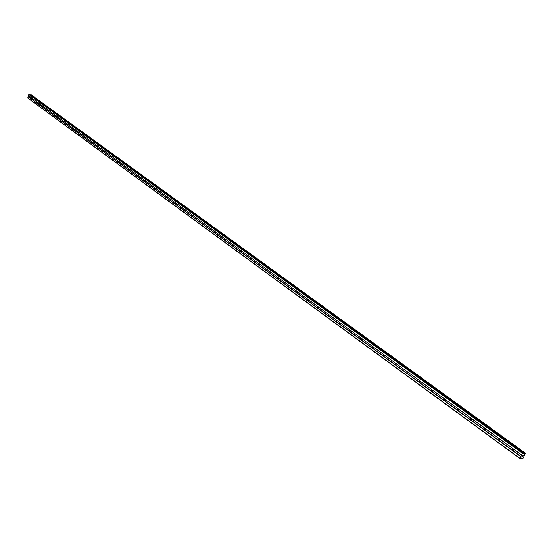 <?xml version="1.0" encoding="UTF-8"?>
<svg xmlns="http://www.w3.org/2000/svg" width="553" height="553" viewBox="0 0 553 553"><rect width="100%" height="100%" fill="white"/><g stroke="black" fill="none" stroke-linecap="round" stroke-linejoin="round"><path stroke-width="0.83" d="M458.084 408.778L31.645 97.916L31.251 99.049L31.645 97.916L28.431 95.579L27.754 98.054L520.048 458.658L521.721 457.974L522.039 458.271L521.645 457.988L522.039 458.271M37.21 101.973L36.933 103.148L37.21 101.973M42.858 106.086L42.581 107.275L42.858 106.086M48.581 110.261L48.305 111.45L48.581 110.261M54.388 114.492L54.118 115.695L54.388 114.492M60.284 118.784L60.007 119.994L60.284 118.784M66.263 123.146L65.994 124.363L66.263 123.146M72.332 127.563L72.063 128.794L72.332 127.563M78.491 132.056L78.222 133.294L78.491 132.056M84.74 136.612L84.471 137.856L84.74 136.612M91.093 141.236L90.823 142.494L91.093 141.236M97.535 145.93L97.266 147.195L97.535 145.93M104.075 150.699L103.812 151.971L104.075 150.699M110.724 155.538L110.455 156.824L110.724 155.538M117.471 160.46L117.008 161.697L117.471 160.46M124.321 165.451L124.066 166.757L124.321 165.451M131.289 170.524L130.819 171.783L131.289 170.524M138.361 175.681L137.884 176.946L138.361 175.681M145.55 180.921L145.073 182.193L145.55 180.921M152.856 186.243L152.607 187.591L152.296 187.287L152.856 186.243M160.28 191.656L160.038 193.011L159.713 192.707L160.28 191.656M167.829 197.158L167.677 198.52L167.331 198.451L167.829 197.158M175.508 202.751L175.349 204.119L174.997 204.057L175.508 202.751M183.306 208.433L183.575 208.716L182.794 209.753L183.306 208.433M191.241 214.218L191.518 214.502L190.723 215.546L191.241 214.218M199.315 220.101L199.592 220.391L198.79 221.435L199.315 220.101M207.527 226.08L207.804 226.377L206.995 227.428L207.527 226.08M215.877 232.17L216.161 232.467L215.338 233.525L215.877 232.17M224.38 238.364L224.207 239.802L223.834 239.726L224.38 238.364M233.027 244.661L233.318 244.972L232.854 246.12L232.474 246.044L233.027 244.661M241.834 251.083L241.661 252.548L241.274 252.465L241.834 251.083M250.799 257.615L250.633 259.087L250.226 259.011L250.799 257.615M259.924 264.265L259.765 265.751L259.343 265.668L259.924 264.265M269.214 271.032L269.062 272.532L268.634 272.456L269.214 271.032M278.684 277.931L278.498 279.452L277.972 279.065L278.422 277.882M288.327 284.961L288.189 286.475L287.726 286.399L288.327 284.961M298.15 292.115L298.468 292.454L297.956 293.664L297.41 293.263L297.853 292.067M308.159 299.415L308.484 299.754L307.966 300.97L307.413 300.562L307.848 299.367M318.369 306.853L318.694 307.192L318.169 308.422L317.602 308.007L318.03 306.804M328.772 314.429L329.104 314.775L328.572 316.019L327.991 315.597L328.772 314.429L328.413 314.387M339.376 322.157L339.715 322.51L339.176 323.761L338.581 323.332L339.376 322.157L338.996 322.116M350.194 330.044L350.533 330.397L349.987 331.662L349.385 331.219L349.786 330.003L350.194 330.044L349.786 330.003M361.227 338.083L361.572 338.443L361.192 339.66L360.556 339.604L360.791 338.049L361.227 338.083M372.48 346.282L372.84 346.648L372.466 347.872L371.803 347.823L372.017 346.254L372.48 346.282M383.969 354.653L384.328 355.026L383.969 356.25L383.277 356.208L383.471 354.632L383.969 354.653M395.692 363.197L396.059 363.577L395.713 364.793L394.994 364.759L395.16 363.176L395.692 363.197M407.658 371.913L408.031 372.3L407.706 373.517L406.946 373.496L407.098 371.906L407.658 371.913M419.879 380.823L420.252 381.211L419.948 382.42L419.153 382.413L419.278 380.823L419.879 380.823M432.356 389.913L432.743 390.307L432.453 391.517L431.623 391.517L431.72 389.927L432.356 389.913M445.103 399.204L445.497 399.605L445.234 400.807L444.356 400.821L444.425 399.231L445.103 399.204M458.126 408.695L458.527 409.102L458.285 410.291L457.366 410.326L457.407 408.736L458.126 408.695L471.439 418.393L471.84 418.808L471.626 419.99L470.665 420.038L470.672 418.455L471.439 418.393L485.043 428.305L485.458 428.727L485.264 429.895L484.262 429.971L484.234 428.388L485.043 428.305L498.958 438.446L499.38 438.875L499.214 440.022L498.156 440.126L498.101 438.55L498.958 438.446L513.191 448.815L513.474 450.377L512.375 450.508L512.278 448.946L513.191 448.815L521.638 454.974L520.048 458.658M523.249 455.264L523.034 455.707L523.249 455.264M522.744 455.257L522.53 455.7L522.744 455.257M523.076 455.707L523.318 455.209L523.076 455.707M522.495 455.7L523.318 455.209M522.329 456.114L522.108 456.584L522.329 456.114M522.799 456.149L522.578 456.495M522.067 456.584L522.35 455.99M522.046 458.285L521.444 458.14M521.638 454.974L522.792 452.99L523.525 453.031L523.774 453.723L524.88 453.031L525.35 453.501L523.055 458.243L522.115 458.624M29.779 94.542L28.825 94.452L28.431 95.579M31.231 94.833L30.456 95.012M31.217 94.819L525.205 453.038L31.217 94.819M513.516 450.329L513.461 449.071M512.14 450.08L498.709 440.271M520.815 456.674L28.044 96.706M520.981 456.536L512.935 450.66M512.818 448.67L499.38 438.875M499.283 439.932L499.255 438.723M497.935 439.704L484.801 430.116M498.599 438.308L485.458 428.727M485.375 429.764L485.361 428.61M484.041 429.557L471.197 420.176M484.698 428.174L471.84 418.808M471.764 419.817L471.771 418.718M470.458 419.637L457.891 410.464M471.101 418.262L458.527 409.102M458.458 410.084L458.478 409.04M457.165 409.932L444.875 400.953M457.801 408.57L445.497 399.605M445.435 400.559L445.469 399.57M444.163 400.434L432.128 391.648M444.785 399.086L432.743 390.307M432.688 391.234L432.736 390.3M431.43 391.137L419.651 382.538M432.045 389.803L420.252 381.211M420.218 382.102L420.266 381.238M418.974 382.04L407.437 373.614M419.575 380.713L408.031 372.3M408.003 373.164L408.052 372.369M406.766 373.13L395.471 364.876M407.361 371.81L396.059 363.577M396.038 364.399L396.093 363.687M394.821 364.399L383.754 356.319M395.402 363.1L384.328 355.026M384.321 355.814L384.376 355.185M383.111 355.849L372.273 347.934M383.685 354.556L372.84 346.648M372.84 347.388L372.888 346.862M371.644 347.478L361.019 339.715M372.21 346.192L361.572 338.443M361.593 339.127L361.634 338.713M360.404 339.266L349.987 331.662M360.957 337.994L350.533 330.397M349.385 331.219L339.176 323.761M349.931 329.961L339.715 322.51M338.581 323.332L328.572 316.019M339.12 322.081L329.104 314.775M327.991 315.597L318.169 308.422M328.523 314.353L318.694 307.192M317.602 308.007L307.966 300.97M318.127 306.777L308.484 299.754M307.413 300.562L297.956 293.664M307.924 299.346L298.468 292.454M297.41 293.263L288.141 286.489M297.922 292.053L288.638 285.286M287.601 286.095L278.498 279.452M288.099 284.899L278.989 278.256M277.972 279.065L269.034 272.539M278.463 277.876L269.518 271.357M268.516 272.159L259.744 265.751M269 270.977L260.221 264.583M259.233 265.385L250.62 259.087M259.896 264.244L251.09 257.926M250.122 258.728L241.661 252.548M250.765 257.594L242.124 251.387M241.17 252.189L232.854 246.12M241.799 251.062L233.318 244.972M232.371 245.767L224.207 239.802M233 244.64L224.663 238.661M223.737 239.456L215.711 233.594M224.186 238.315L216.161 232.467M215.241 233.255L207.361 227.497M215.843 232.142L207.804 226.377M206.905 227.165L199.149 221.504M207.493 226.059L199.592 220.391M198.7 221.172L191.082 215.608M199.28 220.073L191.518 214.502M190.64 215.29L183.147 209.815M191.075 214.184L183.575 208.716M182.711 209.497L175.349 204.119M183.14 208.405L175.771 203.027M174.921 203.808L167.677 198.52M175.342 202.716L168.091 197.435M167.255 198.209L160.128 193.004M167.67 197.131L160.543 191.932M159.713 192.707L152.704 187.585M160.128 191.628L153.112 186.52M152.296 187.287L145.398 182.248M152.704 186.223L145.805 181.19M145.004 181.958L138.215 177.001M145.404 180.9L138.609 175.951M137.821 176.711L131.144 171.838M138.215 175.66L131.531 170.794M130.75 171.554L124.176 166.75M131.144 170.511L124.563 165.713M123.796 166.474L117.326 161.746M124.183 165.437L117.706 160.716M116.953 161.476L110.579 156.817M117.333 160.439L110.959 155.794M110.213 156.547L103.936 151.971M110.586 155.524L104.31 150.955M103.57 151.702L97.397 147.195M103.943 150.686L97.763 146.179M97.038 146.932L90.955 142.487M97.404 145.923L91.321 141.485M90.602 142.232L84.609 137.856M90.969 141.222L84.968 136.854M84.256 137.6L78.36 133.287M84.623 136.605L78.713 132.298M78.014 133.038L72.201 128.794M78.374 132.049L72.554 127.805M71.862 128.545L66.132 124.363M72.215 127.563L66.484 123.381M65.8 124.114L60.153 119.994M66.146 123.139L60.498 119.019M59.828 119.752L54.263 115.688M60.173 118.784L54.602 114.727M53.938 115.453L48.45 111.45M54.277 114.492L48.788 110.489M48.132 111.215L42.726 107.268M48.47 110.254L43.065 106.314M42.415 107.04L37.086 103.148M42.747 106.086L37.417 102.201M36.775 102.92L31.521 99.084M37.175 101.952L31.853 98.144M31.217 98.863L28.162 96.63M31.542 97.922L28.486 95.69M519.993 458.375L27.65 97.826M524.396 453.425L30.567 94.95L524.375 453.439M522.792 452.99L29.06 94.307M522.461 453.273L28.825 94.452M521.666 455.119L513.613 449.25M522.115 458.672L521.417 458.161L522.122 458.686M524.88 453.031L30.92 94.743M524.797 453.094L30.85 94.777M524.133 453.647L523.608 453.266M523.442 453.004L29.641 94.439M512.278 448.946L513.371 448.974M498.101 438.55L499.124 438.584M484.234 428.388L485.188 428.43M470.672 418.455L471.564 418.497M457.407 408.736L458.237 408.785M444.425 399.231L445.2 399.28M431.72 389.927L432.439 389.976M419.278 380.823L419.948 380.872M407.098 371.906L407.713 371.962M395.16 363.176L395.734 363.231M383.471 354.632L384.003 354.68M372.017 346.254L372.508 346.302M360.791 338.049L361.247 338.097M523.525 453.031L29.717 94.48"/></g></svg>
